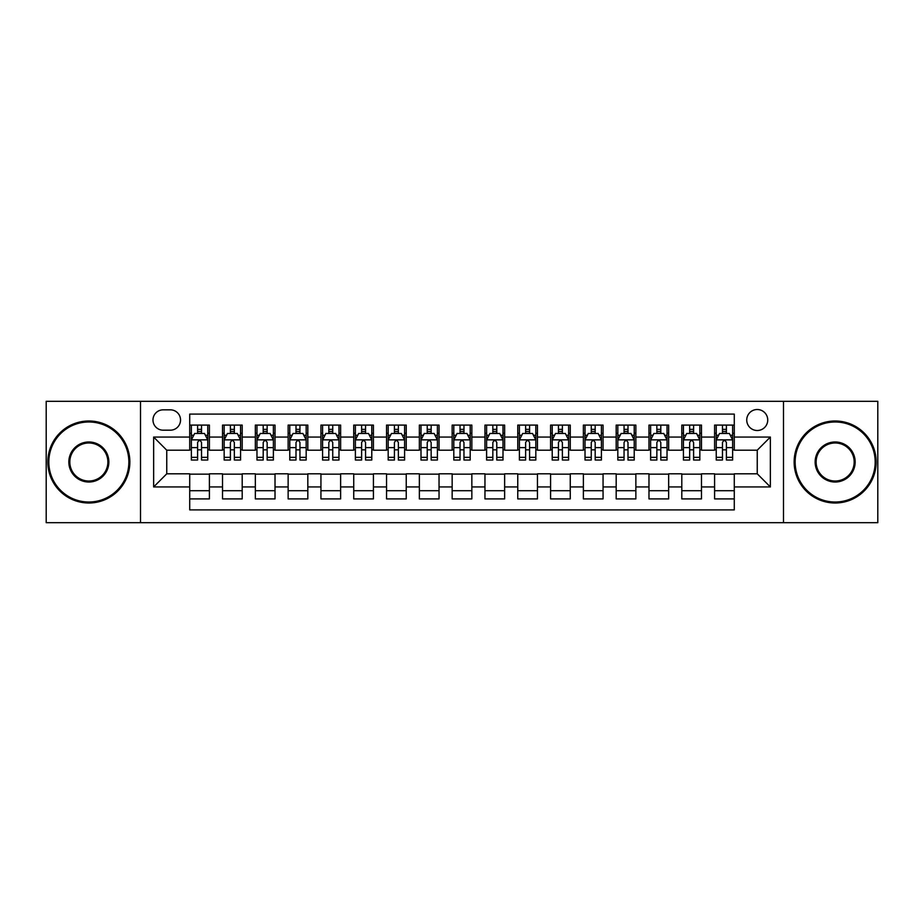 <?xml version="1.0" encoding="UTF-8"?>
<svg xmlns="http://www.w3.org/2000/svg" width="924" height="924" viewBox="0 0 924 924"><rect width="100%" height="100%" fill="white"/><g stroke="black" fill="none" stroke-linecap="round" stroke-linejoin="round"><path stroke-width="1.39" d="M757.241 409.517A10.499 10.499 0 0 0 746.742 420.004A10.499 10.499 0 0 0 757.241 430.503A10.499 10.499 0 0 0 767.74 420.004A10.499 10.499 0 0 0 757.241 409.517M783.483 522.684L877.8 522.684L877.8 401.316L783.483 401.316L783.483 522.684L140.517 522.684L140.517 401.316L46.2 401.316L46.2 522.684L140.517 522.684M734.28 425.098L714.599 425.098L714.599 437.064L701.478 437.064L701.478 450.196L714.599 450.196L714.599 437.064M701.478 437.064L701.478 425.098L681.796 425.098L681.796 437.064L668.664 437.064L668.664 450.196L681.796 450.196L681.796 437.064M668.664 437.064L668.664 425.098L648.983 425.098L648.983 437.064L635.862 437.064L635.862 450.196L648.983 450.196L648.983 437.064M635.862 437.064L635.862 425.098L616.181 425.098L616.181 437.064L603.06 437.064L603.06 450.196L616.181 450.196L616.181 437.064M603.06 437.064L603.06 425.098L583.379 425.098L583.379 437.064L570.258 437.064L570.258 450.196L583.379 450.196L583.379 437.064M570.258 437.064L570.258 425.098L550.577 425.098L550.577 437.064L537.456 437.064L537.456 450.196L550.577 450.196L550.577 437.064M537.456 437.064L537.456 425.098L517.763 425.098L517.763 437.064L504.643 437.064L504.643 450.196L517.763 450.196L517.763 437.064M504.643 437.064L504.643 425.098L484.961 425.098L484.961 437.064L471.841 437.064L471.841 450.196L484.961 450.196L484.961 437.064M471.841 437.064L471.841 425.098L452.159 425.098L452.159 437.064L439.039 437.064L439.039 450.196L452.159 450.196L452.159 437.064M439.039 437.064L439.039 425.098L419.357 425.098L419.357 437.064L406.237 437.064L406.237 450.196L419.357 450.196L419.357 437.064M406.237 437.064L406.237 425.098L386.544 425.098L386.544 437.064L373.423 437.064L373.423 450.196L386.544 450.196L386.544 437.064M373.423 437.064L373.423 425.098L353.742 425.098L353.742 437.064L340.621 437.064L340.621 450.196L353.742 450.196L353.742 437.064M340.621 437.064L340.621 425.098L320.94 425.098L320.94 437.064L307.819 437.064L307.819 450.196L320.94 450.196L320.94 437.064M307.819 437.064L307.819 425.098L288.138 425.098L288.138 437.064L275.017 437.064L275.017 450.196L288.138 450.196L288.138 437.064M275.017 437.064L275.017 425.098L255.336 425.098L255.336 437.064L242.203 437.064L242.203 450.196L255.336 450.196L255.336 437.064M242.203 437.064L242.203 425.098L222.522 425.098L222.522 450.196L209.402 450.196L209.402 425.098L189.72 425.098M189.72 498.902L209.402 498.902L209.402 473.804L222.522 473.804L222.522 498.902L242.203 498.902L242.203 473.804L255.336 473.804L255.336 486.936L242.203 486.936M255.336 486.936L255.336 498.902L275.017 498.902L275.017 473.804L288.138 473.804L288.138 486.936L275.017 486.936M288.138 486.936L288.138 498.902L307.819 498.902L307.819 473.804L320.94 473.804L320.94 486.936L307.819 486.936M320.94 486.936L320.94 498.902L340.621 498.902L340.621 473.804L353.742 473.804L353.742 486.936L340.621 486.936M353.742 486.936L353.742 498.902L373.423 498.902L373.423 473.804L386.544 473.804L386.544 486.936L373.423 486.936M386.544 486.936L386.544 498.902L406.237 498.902L406.237 473.804L419.357 473.804L419.357 486.936L406.237 486.936M419.357 486.936L419.357 498.902L439.039 498.902L439.039 473.804L452.159 473.804L452.159 486.936L439.039 486.936M452.159 486.936L452.159 498.902L471.841 498.902L471.841 473.804L484.961 473.804L484.961 486.936L471.841 486.936M484.961 486.936L484.961 498.902L504.643 498.902L504.643 473.804L517.763 473.804L517.763 486.936L504.643 486.936M517.763 486.936L517.763 498.902L537.456 498.902L537.456 473.804L550.577 473.804L550.577 486.936L537.456 486.936M550.577 486.936L550.577 498.902L570.258 498.902L570.258 473.804L583.379 473.804L583.379 486.936L570.258 486.936M583.379 486.936L583.379 498.902L603.06 498.902L603.06 473.804L616.181 473.804L616.181 486.936L603.06 486.936M616.181 486.936L616.181 498.902L635.862 498.902L635.862 473.804L648.983 473.804L648.983 486.936L635.862 486.936M648.983 486.936L648.983 498.902L668.664 498.902L668.664 473.804L681.796 473.804L681.796 486.936L668.664 486.936M681.796 486.936L681.796 498.902L701.478 498.902L701.478 473.804L714.599 473.804L714.599 486.936L701.478 486.936M163.144 430.18L170.363 430.18A10.164 10.164 0 0 0 180.538 420.004A10.164 10.164 0 0 0 170.363 409.84L163.144 409.84A10.164 10.164 0 0 0 152.98 420.004A10.164 10.164 0 0 0 163.144 430.18M783.483 401.316L140.517 401.316M734.28 437.064L734.28 414.102L189.72 414.102L189.72 450.196L166.759 450.196L166.759 473.804L189.72 473.804L189.72 509.898L734.28 509.898L734.28 473.804L757.241 473.804L757.241 450.196L734.28 450.196L734.28 437.064L770.362 437.064L770.362 486.936L734.28 486.936M189.72 486.936L153.638 486.936L153.638 437.064L189.72 437.064M714.599 486.936L714.599 498.902L734.28 498.902M189.72 433.298L191.36 433.298M197.597 433.298L201.536 433.298M207.761 433.298L209.402 433.298M189.72 449.861L191.36 449.861M197.597 449.861L201.536 449.861M207.761 449.861L209.402 449.861M189.72 474.139L209.402 474.139M189.72 490.702L209.402 490.702M222.522 449.861L224.162 449.861M230.399 449.861L234.338 449.861M240.563 449.861L242.203 449.861M222.522 433.298L224.162 433.298M230.399 433.298L234.338 433.298M240.563 433.298L242.203 433.298M222.522 474.139L242.203 474.139M222.522 490.702L242.203 490.702M255.336 474.139L275.017 474.139M255.336 490.702L275.017 490.702M255.336 433.298L256.976 433.298M263.201 433.298L267.14 433.298M273.377 433.298L275.017 433.298M255.336 449.861L256.976 449.861M263.201 449.861L267.14 449.861M273.377 449.861L275.017 449.861M288.138 474.139L307.819 474.139M288.138 490.702L307.819 490.702M288.138 433.298L289.778 433.298M296.003 433.298L299.942 433.298M306.179 433.298L307.819 433.298M288.138 449.861L289.778 449.861M296.003 449.861L299.942 449.861M306.179 449.861L307.819 449.861M320.94 474.139L340.621 474.139M320.94 490.702L340.621 490.702M320.94 433.298L322.58 433.298M328.817 433.298L332.744 433.298M338.981 433.298L340.621 433.298M320.94 449.861L322.58 449.861M328.817 449.861L332.744 449.861M338.981 449.861L340.621 449.861M353.742 474.139L373.423 474.139M353.742 490.702L373.423 490.702M353.742 433.298L355.382 433.298M361.619 433.298L365.558 433.298M371.783 433.298L373.423 433.298M353.742 449.861L355.382 449.861M361.619 449.861L365.558 449.861M371.783 449.861L373.423 449.861M386.544 474.139L406.237 474.139M386.544 490.702L406.237 490.702M386.544 433.298L388.184 433.298M394.421 433.298L398.359 433.298M404.597 433.298L406.237 433.298M386.544 449.861L388.184 449.861M394.421 449.861L398.359 449.861M404.597 449.861L406.237 449.861M419.357 474.139L439.039 474.139M419.357 490.702L439.039 490.702M419.357 433.298L420.998 433.298M427.223 433.298L431.162 433.298M437.399 433.298L439.039 433.298M419.357 449.861L420.998 449.861M427.223 449.861L431.162 449.861M437.399 449.861L439.039 449.861M452.159 474.139L471.841 474.139M452.159 490.702L471.841 490.702M452.159 433.298L453.799 433.298M460.037 433.298L463.964 433.298M470.201 433.298L471.841 433.298M452.159 449.861L453.799 449.861M460.037 449.861L463.964 449.861M470.201 449.861L471.841 449.861M484.961 474.139L504.643 474.139M484.961 490.702L504.643 490.702M484.961 433.298L486.602 433.298M492.839 433.298L496.777 433.298M503.002 433.298L504.643 433.298M484.961 449.861L486.602 449.861M492.839 449.861L496.777 449.861M503.002 449.861L504.643 449.861M517.763 474.139L537.456 474.139M517.763 490.702L537.456 490.702M517.763 433.298L519.404 433.298M525.641 433.298L529.579 433.298M535.816 433.298L537.456 433.298M517.763 449.861L519.404 449.861M525.641 449.861L529.579 449.861M535.816 449.861L537.456 449.861M550.577 474.139L570.258 474.139M550.577 490.702L570.258 490.702M550.577 433.298L552.217 433.298M558.442 433.298L562.381 433.298M568.618 433.298L570.258 433.298M550.577 449.861L552.217 449.861M558.442 449.861L562.381 449.861M568.618 449.861L570.258 449.861M583.379 474.139L603.06 474.139M583.379 490.702L603.06 490.702M583.379 433.298L585.019 433.298M591.256 433.298L595.183 433.298M601.42 433.298L603.06 433.298M583.379 449.861L585.019 449.861M591.256 449.861L595.183 449.861M601.42 449.861L603.06 449.861M616.181 474.139L635.862 474.139M616.181 490.702L635.862 490.702M616.181 433.298L617.821 433.298M624.058 433.298L627.997 433.298M634.222 433.298L635.862 433.298M616.181 449.861L617.821 449.861M624.058 449.861L627.997 449.861M634.222 449.861L635.862 449.861M648.983 474.139L668.664 474.139M648.983 490.702L668.664 490.702M648.983 433.298L650.623 433.298M656.86 433.298L660.799 433.298M667.024 433.298L668.664 433.298M648.983 449.861L650.623 449.861M656.86 449.861L660.799 449.861M667.024 449.861L668.664 449.861M681.796 474.139L701.478 474.139M681.796 490.702L701.478 490.702M681.796 433.298L683.437 433.298M689.662 433.298L693.601 433.298M699.838 433.298L701.478 433.298M681.796 449.861L683.437 449.861M689.662 449.861L693.601 449.861M699.838 449.861L701.478 449.861M714.599 474.139L734.28 474.139M714.599 490.702L734.28 490.702M714.599 433.298L716.239 433.298M722.464 433.298L726.403 433.298M732.64 433.298L734.28 433.298M714.599 449.861L716.239 449.861M722.464 449.861L726.403 449.861M732.64 449.861L734.28 449.861M166.759 450.196L153.638 437.064M166.759 473.804L153.638 486.936M770.362 437.064L757.241 450.196M770.362 486.936L757.241 473.804M201.536 429.36L197.597 429.36M207.761 457.357L201.536 457.357L201.536 460.037L207.761 460.037L207.761 440.02L204.481 433.46L194.641 433.46L191.36 440.02L191.36 460.037L197.597 460.037L197.597 457.357L191.36 457.357M191.36 440.02L191.36 425.098M207.761 440.02L207.761 425.098M197.597 433.46L197.597 425.098M201.536 425.098L201.536 433.46M201.536 457.357L201.536 442.481C200.219 439.951 198.903 439.951 197.597 442.481L197.597 457.357M88.843 421.979A40.021 40.021 0 0 0 48.822 462A40.021 40.021 0 0 0 88.843 502.021A40.021 40.021 0 0 0 128.863 462A40.021 40.021 0 0 0 88.843 421.979M88.843 503.002A41.002 41.002 0 0 1 47.84 462A41.002 41.002 0 0 1 88.843 420.998A41.002 41.002 0 0 1 129.857 462A41.002 41.002 0 0 1 88.843 503.002M88.843 441.984A20.016 20.016 0 0 1 108.859 462A20.016 20.016 0 0 1 88.843 482.016A20.016 20.016 0 0 1 68.838 462A20.016 20.016 0 0 1 88.843 441.984M88.843 481.023A19.023 19.023 0 0 0 107.877 462A19.023 19.023 0 0 0 88.843 442.977A19.023 19.023 0 0 0 69.82 462A19.023 19.023 0 0 0 88.843 481.023M835.157 421.979A40.021 40.021 0 0 0 795.137 462A40.021 40.021 0 0 0 835.157 502.021A40.021 40.021 0 0 0 875.178 462A40.021 40.021 0 0 0 835.157 421.979M835.157 503.002A41.002 41.002 0 0 1 794.143 462A41.002 41.002 0 0 1 835.157 420.998A41.002 41.002 0 0 1 876.16 462A41.002 41.002 0 0 1 835.157 503.002M835.157 441.984A20.016 20.016 0 0 1 855.162 462A20.016 20.016 0 0 1 835.157 482.016A20.016 20.016 0 0 1 815.141 462A20.016 20.016 0 0 1 835.157 441.984M835.157 481.023A19.023 19.023 0 0 0 854.18 462A19.023 19.023 0 0 0 835.157 442.977A19.023 19.023 0 0 0 816.123 462A19.023 19.023 0 0 0 835.157 481.023M234.338 429.36L230.399 429.36M240.563 457.357L234.338 457.357L234.338 460.037L240.563 460.037L240.563 440.02L237.283 433.46L227.443 433.46L224.162 440.02L224.162 460.037L230.399 460.037L230.399 457.357L224.162 457.357M224.162 440.02L224.162 425.098M240.563 440.02L240.563 425.098M230.399 433.46L230.399 425.098M234.338 425.098L234.338 433.46M234.338 457.357L234.338 442.481C233.021 439.951 231.716 439.951 230.399 442.481L230.399 457.357M267.14 429.36L263.201 429.36M273.377 457.357L267.14 457.357L267.14 460.037L273.377 460.037L273.377 440.02L270.097 433.46L260.256 433.46L256.976 440.02L256.976 460.037L263.201 460.037L263.201 457.357L256.976 457.357M256.976 440.02L256.976 425.098M273.377 440.02L273.377 425.098M263.201 433.46L263.201 425.098M267.14 425.098L267.14 433.46M267.14 457.357L267.14 442.481C265.835 439.951 264.518 439.951 263.201 442.481L263.201 457.357M299.942 429.36L296.003 429.36M306.179 457.357L299.942 457.357L299.942 460.037L306.179 460.037L306.179 440.02L302.899 433.46L293.058 433.46L289.778 440.02L289.778 460.037L296.003 460.037L296.003 457.357L289.778 457.357M289.778 440.02L289.778 425.098M306.179 440.02L306.179 425.098M296.003 433.46L296.003 425.098M299.942 425.098L299.942 433.46M299.942 457.357L299.942 442.481C298.637 439.951 297.32 439.951 296.003 442.481L296.003 457.357M332.744 429.36L328.817 429.36M338.981 457.357L332.744 457.357L332.744 460.037L338.981 460.037L338.981 440.02L335.701 433.46L325.86 433.46L322.58 440.02L322.58 460.037L328.817 460.037L328.817 457.357L322.58 457.357M322.58 440.02L322.58 425.098M338.981 440.02L338.981 425.098M328.817 433.46L328.817 425.098M332.744 425.098L332.744 433.46M332.744 457.357L332.744 442.481C331.439 439.951 330.122 439.951 328.817 442.481L328.817 457.357M365.558 429.36L361.619 429.36M371.783 457.357L365.558 457.357L365.558 460.037L371.783 460.037L371.783 440.02L368.503 433.46L358.662 433.46L355.382 440.02L355.382 460.037L361.619 460.037L361.619 457.357L355.382 457.357M355.382 440.02L355.382 425.098M371.783 440.02L371.783 425.098M361.619 433.46L361.619 425.098M365.558 425.098L365.558 433.46M365.558 457.357L365.558 442.481C364.241 439.951 362.936 439.951 361.619 442.481L361.619 457.357M398.359 429.36L394.421 429.36M404.597 457.357L398.359 457.357L398.359 460.037L404.597 460.037L404.597 440.02L401.316 433.46L391.464 433.46L388.184 440.02L388.184 460.037L394.421 460.037L394.421 457.357L388.184 457.357M388.184 440.02L388.184 425.098M404.597 440.02L404.597 425.098M394.421 433.46L394.421 425.098M398.359 425.098L398.359 433.46M398.359 457.357L398.359 442.481C397.043 439.951 395.738 439.951 394.421 442.481L394.421 457.357M431.162 429.36L427.223 429.36M437.399 457.357L431.162 457.357L431.162 460.037L437.399 460.037L437.399 440.02L434.118 433.46L424.278 433.46L420.998 440.02L420.998 460.037L427.223 460.037L427.223 457.357L420.998 457.357M420.998 440.02L420.998 425.098M437.399 440.02L437.399 425.098M427.223 433.46L427.223 425.098M431.162 425.098L431.162 433.46M431.162 457.357L431.162 442.481C429.856 439.951 428.54 439.951 427.223 442.481L427.223 457.357M463.964 429.36L460.037 429.36M470.201 457.357L463.964 457.357L463.964 460.037L470.201 460.037L470.201 440.02L466.92 433.46L457.08 433.46L453.799 440.02L453.799 460.037L460.037 460.037L460.037 457.357L453.799 457.357M453.799 440.02L453.799 425.098M470.201 440.02L470.201 425.098M460.037 433.46L460.037 425.098M463.964 425.098L463.964 433.46M463.964 457.357L463.964 442.481C462.658 439.951 461.342 439.951 460.037 442.481L460.037 457.357M496.777 429.36L492.839 429.36M503.002 457.357L496.777 457.357L496.777 460.037L503.002 460.037L503.002 440.02L499.722 433.46L489.882 433.46L486.602 440.02L486.602 460.037L492.839 460.037L492.839 457.357L486.602 457.357M486.602 440.02L486.602 425.098M503.002 440.02L503.002 425.098M492.839 433.46L492.839 425.098M496.777 425.098L496.777 433.46M496.777 457.357L496.777 442.481C495.46 439.951 494.155 439.951 492.839 442.481L492.839 457.357M529.579 429.36L525.641 429.36M535.816 457.357L529.579 457.357L529.579 460.037L535.816 460.037L535.816 440.02L532.536 433.46L522.684 433.46L519.404 440.02L519.404 460.037L525.641 460.037L525.641 457.357L519.404 457.357M519.404 440.02L519.404 425.098M535.816 440.02L535.816 425.098M525.641 433.46L525.641 425.098M529.579 425.098L529.579 433.46M529.579 457.357L529.579 442.481C528.262 439.951 526.957 439.951 525.641 442.481L525.641 457.357M562.381 429.36L558.442 429.36M568.618 457.357L562.381 457.357L562.381 460.037L568.618 460.037L568.618 440.02L565.338 433.46L555.497 433.46L552.217 440.02L552.217 460.037L558.442 460.037L558.442 457.357L552.217 457.357M552.217 440.02L552.217 425.098M568.618 440.02L568.618 425.098M558.442 433.46L558.442 425.098M562.381 425.098L562.381 433.46M562.381 457.357L562.381 442.481C561.076 439.951 559.759 439.951 558.442 442.481L558.442 457.357M595.183 429.36L591.256 429.36M601.42 457.357L595.183 457.357L595.183 460.037L601.42 460.037L601.42 440.02L598.14 433.46L588.299 433.46L585.019 440.02L585.019 460.037L591.256 460.037L591.256 457.357L585.019 457.357M585.019 440.02L585.019 425.098M601.42 440.02L601.42 425.098M591.256 433.46L591.256 425.098M595.183 425.098L595.183 433.46M595.183 457.357L595.183 442.481C593.878 439.951 592.561 439.951 591.256 442.481L591.256 457.357M627.997 429.36L624.058 429.36M634.222 457.357L627.997 457.357L627.997 460.037L634.222 460.037L634.222 440.02L630.942 433.46L621.101 433.46L617.821 440.02L617.821 460.037L624.058 460.037L624.058 457.357L617.821 457.357M617.821 440.02L617.821 425.098M634.222 440.02L634.222 425.098M624.058 433.46L624.058 425.098M627.997 425.098L627.997 433.46M627.997 457.357L627.997 442.481C626.68 439.951 625.375 439.951 624.058 442.481L624.058 457.357M660.799 429.36L656.86 429.36M667.024 457.357L660.799 457.357L660.799 460.037L667.024 460.037L667.024 440.02L663.744 433.46L653.903 433.46L650.623 440.02L650.623 460.037L656.86 460.037L656.86 457.357L650.623 457.357M650.623 440.02L650.623 425.098M667.024 440.02L667.024 425.098M656.86 433.46L656.86 425.098M660.799 425.098L660.799 433.46M660.799 457.357L660.799 442.481C659.482 439.951 658.177 439.951 656.86 442.481L656.86 457.357M693.601 429.36L689.662 429.36M699.838 457.357L693.601 457.357L693.601 460.037L699.838 460.037L699.838 440.02L696.557 433.46L686.717 433.46L683.437 440.02L683.437 460.037L689.662 460.037L689.662 457.357L683.437 457.357M683.437 440.02L683.437 425.098M699.838 440.02L699.838 425.098M689.662 433.46L689.662 425.098M693.601 425.098L693.601 433.46M693.601 457.357L693.601 442.481C692.295 439.951 690.979 439.951 689.662 442.481L689.662 457.357M726.403 429.36L722.464 429.36M732.64 457.357L726.403 457.357L726.403 460.037L732.64 460.037L732.64 440.02L729.359 433.46L719.519 433.46L716.239 440.02L716.239 460.037L722.464 460.037L722.464 457.357L716.239 457.357M716.239 440.02L716.239 425.098M732.64 440.02L732.64 425.098M722.464 433.46L722.464 425.098M726.403 425.098L726.403 433.46M726.403 457.357L726.403 442.481C725.097 439.951 723.781 439.951 722.464 442.481L722.464 457.357M222.522 486.936L209.402 486.936M222.522 437.064L209.402 437.064M207.681 439.859L191.441 439.859M191.36 435.262L193.74 435.262M205.382 435.262L207.761 435.262M197.597 447.62L191.36 447.62M207.761 447.62L201.536 447.62M201.536 431.45L197.597 431.45M240.483 439.859L224.243 439.859M224.162 435.262L226.542 435.262M238.196 435.262L240.563 435.262M230.399 447.62L224.162 447.62M240.563 447.62L234.338 447.62M234.338 431.45L230.399 431.45M273.296 439.859L257.057 439.859M256.976 435.262L259.344 435.262M270.998 435.262L273.377 435.262M263.201 447.62L256.976 447.62M273.377 447.62L267.14 447.62M267.14 431.45L263.201 431.45M306.098 439.859L289.859 439.859M289.778 435.262L292.157 435.262M303.8 435.262L306.179 435.262M296.003 447.62L289.778 447.62M306.179 447.62L299.942 447.62M299.942 431.45L296.003 431.45M338.9 439.859L322.661 439.859M322.58 435.262L324.959 435.262M336.602 435.262L338.981 435.262M328.817 447.62L322.58 447.62M338.981 447.62L332.744 447.62M332.744 431.45L328.817 431.45M371.702 439.859L355.463 439.859M355.382 435.262L357.761 435.262M369.404 435.262L371.783 435.262M361.619 447.62L355.382 447.62M371.783 447.62L365.558 447.62M365.558 431.45L361.619 431.45M404.504 439.859L388.276 439.859M388.184 435.262L390.563 435.262M402.217 435.262L404.597 435.262M394.421 447.62L388.184 447.62M404.597 447.62L398.359 447.62M398.359 431.45L394.421 431.45M437.318 439.859L421.078 439.859M420.998 435.262L423.377 435.262M435.019 435.262L437.399 435.262M427.223 447.62L420.998 447.62M437.399 447.62L431.162 447.62M431.162 431.45L427.223 431.45M470.12 439.859L453.88 439.859M453.799 435.262L456.179 435.262M467.821 435.262L470.201 435.262M460.037 447.62L453.799 447.62M470.201 447.62L463.964 447.62M463.964 431.45L460.037 431.45M502.922 439.859L486.682 439.859M486.602 435.262L488.981 435.262M500.623 435.262L503.002 435.262M492.839 447.62L486.602 447.62M503.002 447.62L496.777 447.62M496.777 431.45L492.839 431.45M535.724 439.859L519.496 439.859M519.404 435.262L521.783 435.262M533.437 435.262L535.816 435.262M525.641 447.62L519.404 447.62M535.816 447.62L529.579 447.62M529.579 431.45L525.641 431.45M568.537 439.859L552.298 439.859M552.217 435.262L554.596 435.262M566.239 435.262L568.618 435.262M558.442 447.62L552.217 447.62M568.618 447.62L562.381 447.62M562.381 431.45L558.442 431.45M601.339 439.859L585.1 439.859M585.019 435.262L587.398 435.262M599.041 435.262L601.42 435.262M591.256 447.62L585.019 447.62M601.42 447.62L595.183 447.62M595.183 431.45L591.256 431.45M634.141 439.859L617.902 439.859M617.821 435.262L620.2 435.262M631.843 435.262L634.222 435.262M624.058 447.62L617.821 447.62M634.222 447.62L627.997 447.62M627.997 431.45L624.058 431.45M666.943 439.859L650.704 439.859M650.623 435.262L653.002 435.262M664.656 435.262L667.024 435.262M656.86 447.62L650.623 447.62M667.024 447.62L660.799 447.62M660.799 431.45L656.86 431.45M699.757 439.859L683.517 439.859M683.437 435.262L685.804 435.262M697.458 435.262L699.838 435.262M689.662 447.62L683.437 447.62M699.838 447.62L693.601 447.62M693.601 431.45L689.662 431.45M732.559 439.859L716.319 439.859M716.239 435.262L718.618 435.262M730.26 435.262L732.64 435.262M722.464 447.62L716.239 447.62M732.64 447.62L726.403 447.62M726.403 431.45L722.464 431.45"/></g></svg>
